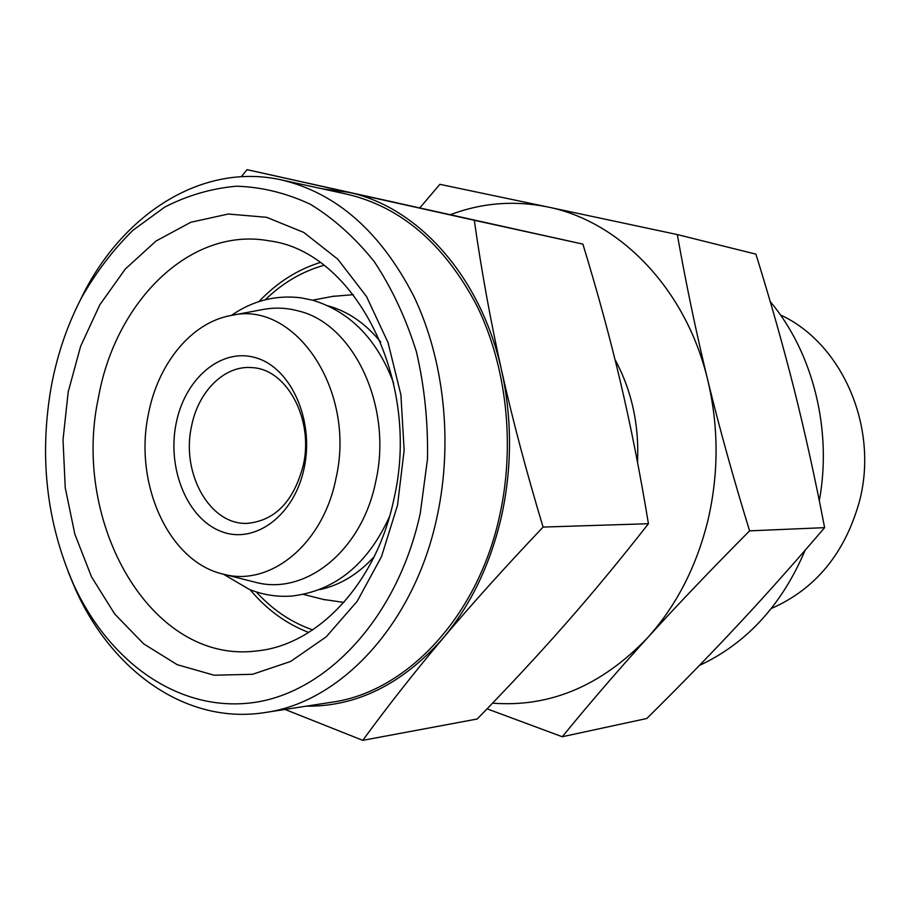 <?xml version="1.0" encoding="UTF-8"?>
<svg xmlns="http://www.w3.org/2000/svg" width="910" height="910" viewBox="0 0 910 910"><rect width="100%" height="100%" fill="white"/><g stroke="black" fill="none" stroke-linecap="round" stroke-linejoin="round"><path stroke-width="1.36" d="M253.697 581.831L255.323 582.241C305.055 595.936 361.952 551.164 375.762 481.458C392.972 406.747 353.74 323.971 298.639 311.015C287.025 307.853 275.389 307.296 263.729 309.354L262.08 309.662M780.427 314.928C841.898 343.081 879.037 427.074 859.484 501.228C844.981 553.246 815.61 588.997 771.384 608.483M805.134 550.254C781.895 604.991 746.632 643.415 699.346 665.506M312.699 629.879C291.405 622.497 272.59 609.837 256.256 591.898C272.59 609.837 291.405 622.497 312.699 629.879M374.135 556.749C357.948 574.369 339.748 585.346 319.524 589.657M343.878 602.443L323.209 599.394M335.949 478.489C323.073 544.419 270.054 587.018 223.519 574.21C168.805 562.175 133.679 483.745 148.353 414.38C157.783 363.761 191.566 322.117 231.481 315.417C294.863 300.061 356.561 390.549 335.949 478.489M191.441 426.767C197.959 391.539 224.588 364.864 252.195 367.651C286.684 369.016 313.825 419.032 303.371 464.908C293.941 501.137 275.286 520.611 247.395 523.352C210.039 525.377 181.067 473.609 191.441 426.767M176.051 423.844C184.605 378.719 221.164 347.188 255.926 357.812C290.825 367.72 314.416 419.84 304.247 467.66C294.59 515.651 254.686 544.851 221.05 531.394C187.267 518.62 167.008 468.821 176.051 423.844M677.324 234.575L547.57 206.934C619.721 221.164 686.129 288.88 707.718 380.005C718.718 426.335 718.843 472.916 708.082 519.735C696.707 566.282 676.494 605.662 647.442 637.91C677.336 604.991 711.381 569.307 749.59 530.848C733.244 477.761 719.287 427.472 707.718 380.005C696.184 332.48 686.06 284 677.324 234.575L755.914 254.152C770.554 301.21 783.317 346.346 794.214 389.571C805.066 432.728 815.201 478.751 824.619 527.652C794.68 562.698 765.674 595.254 737.612 625.307C709.436 655.473 679.156 686.538 646.783 718.502L562.266 736.747C589.134 703.851 617.526 670.897 647.442 637.91C601.408 685.856 549.776 707.605 492.549 703.146M450.518 214.646C481.856 202.805 514.207 200.234 547.57 206.934L439.849 184.332L419.885 207.833M749.59 530.848L824.619 527.652M487.077 708.822L562.266 736.747M328.271 305.897C348.177 311.459 365.672 323.528 380.744 342.114M332.537 296.41L353.353 294.647M265.254 299.777C282.657 282.873 302.222 271.396 323.926 265.333C302.222 271.396 282.657 282.873 265.254 299.777M615.012 359.541C631.733 390.526 639.241 424.788 637.523 462.337M770.19 301.506C812.835 352.318 832.445 429.531 819.296 500.773M76.338 308.149L84.346 291.837C125.898 211.859 203.647 162.606 281.281 179.873C336.393 192.886 380.596 231.72 413.891 296.398C444.16 359.712 453.135 441.976 437.175 516.243C414.71 623.68 340.875 702.384 264.878 712.564C186.323 725.008 111.748 671.068 75.2 588.69L68.216 571.912M281.281 179.873L347.267 194.262C401.242 207.014 444.478 244.221 476.965 305.874C506.506 366.218 515.299 444.364 499.817 514.969C478.023 617.06 406.122 692.191 331.615 702.247L264.878 712.564M420.295 513.126C397.807 617.537 326.497 693.147 252.48 702.702C178.178 712.359 108.483 661.593 73.153 583.481C46.353 521.714 39.073 455.944 51.324 386.17C57.353 354.092 67.567 324.335 81.968 296.91C96.494 271.635 113.477 249.431 132.928 230.298L164.767 207.07C187.676 195.354 211.564 188.404 236.452 186.209C261.545 186.96 286.172 192.977 310.344 204.261C333.811 218.571 355.162 237.76 374.397 261.841C391.983 288.424 405.985 318.42 416.427 351.817C424.492 386.568 428.178 422.342 427.484 459.14L420.295 513.126M393.95 498.828C376.603 583.424 317.385 645.452 256.518 650.957C151.094 664.539 71.242 523.023 98.405 397.761C115.286 301.517 190.338 226.249 269.144 240.843C354.513 251.171 421.683 380.175 393.95 498.828M308.717 632.439C286.297 623.873 266.755 609.62 250.068 589.691M397.511 505.289L381.472 556.681L357.152 601.351L326.201 636.841L290.62 661.456L252.548 674.299L214.112 675.209L177.245 664.709L143.643 643.836L114.694 613.988L91.5 576.826L74.836 534.136L65.247 487.805L63.017 439.78L68.193 391.971L80.603 346.323L99.85 304.736L125.284 269.053L156.008 241.036L190.827 222.256L228.262 214.032L266.573 217.297L303.781 232.437L337.781 259.179L366.502 296.489L388.035 342.57L400.9 394.838L404.142 450.211L397.511 505.289M474.292 220.277L348.485 192.283C417.497 206.559 481.106 276.344 501.649 370.734C512.114 418.748 512.125 467.023 501.672 515.583C490.626 563.847 471.118 604.684 443.17 638.092C471.926 603.99 505.232 566.987 543.088 527.072C526.469 472.028 512.66 419.908 501.649 370.734C490.695 321.514 481.572 271.362 474.292 220.277L582.889 244.119C597.608 292.235 610.166 338.384 620.574 382.564C630.937 426.676 640.219 473.723 648.432 523.728C620.313 559.65 592.74 592.979 565.713 623.725C538.572 654.586 509.065 686.345 477.204 719.002L362.772 740.342C387.603 706.353 414.403 672.262 443.17 638.092C402.55 684.024 356.902 706.729 306.226 706.171M326.531 187.346L506.46 227.17L326.531 187.346M396.305 202.702L328.647 187.824L396.294 202.748M322.163 188.791L348.485 192.283L247.031 169.658L241.309 176.676M247.031 169.658L582.889 244.119M543.088 527.072L648.432 523.728M285.046 709.447L362.772 740.342M258.94 301.597C276.822 282.726 297.206 269.713 320.104 262.535M393.62 383.11C377.081 339.248 350.1 311.618 312.676 300.209L300.8 297.786C275.775 294.806 252.616 300.698 231.322 315.44M223.348 574.164L249.363 589.418C262.922 594.867 277.004 597.085 291.61 596.073C334.948 590.999 367.583 564.518 389.514 516.618M303.485 594.412L325.075 599.872M223.519 574.21L255.323 582.241M231.481 315.417L263.729 309.354M312.551 300.175L334.436 296.057M73.153 583.481L75.2 588.69M81.968 296.91L84.346 291.837"/></g></svg>
